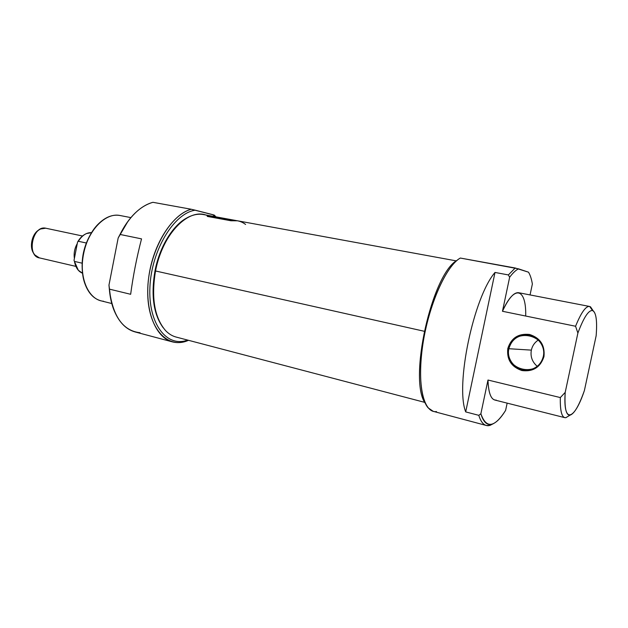 <?xml version="1.0" encoding="UTF-8"?>
<svg xmlns="http://www.w3.org/2000/svg" width="628" height="628" viewBox="0 0 628 628"><rect width="100%" height="100%" fill="white"/><g stroke="black" fill="none" stroke-linecap="round" stroke-linejoin="round"><path stroke-width="0.94" d="M172.323 341.852C177.559 343.21 182.944 342.692 188.486 340.305C167.645 349.89 147.368 328.381 147.713 291.321C147.761 254.348 169.434 214.855 191.242 209.257L195.261 210.192C174.089 213.12 151.481 250.007 149.919 287.051C148.059 324.15 167.009 347.896 187.639 340.086C167.009 347.896 148.059 324.15 149.919 287.051C151.481 250.007 174.089 213.12 195.261 210.192L212.759 214.65L215.098 216.691L212.759 214.65L214.305 215.121L215.961 216.848L214.305 215.121L191.242 209.257L152.942 202.31C146.842 203.927 140.884 207.53 135.083 213.112C129.329 218.725 124.313 225.837 120.027 234.448L141.536 238.876C136.716 257.472 133.097 275.943 130.655 294.289L109.343 289.115C109.947 296.549 111.368 303.269 113.613 309.259C118.559 321.756 125.71 329.315 135.075 331.937L172.323 341.852C155.265 337.621 144.204 309.486 148.797 276.689C153.248 243.907 172.527 214.297 191.242 209.257L152.942 202.31C140.193 205.968 129.219 216.684 120.027 234.448L141.536 238.876C136.716 257.472 133.097 275.943 130.655 294.289L109.343 289.115L108.974 285.065L118.166 238.012L127.963 221.323L118.166 238.012L120.027 234.448L118.166 238.012L108.974 285.065L110.693 298.936L109.343 289.115C112.702 316.269 122.939 330.807 140.044 332.722M82.81 275.009C80.565 259.168 83.814 244.551 92.559 231.159C83.814 244.551 80.565 259.168 82.81 275.009M130.891 217.61L119.948 215.49C112.436 214.172 105.041 217.186 97.78 224.534C84.584 237.863 78.429 265.432 84.702 283.134C88.14 292.891 93.548 298.779 100.904 300.796L111.776 303.536M537.23 366.312C532.206 361.956 530.244 356.563 531.343 350.126C532.316 345.847 534.64 342.48 538.298 340.023C534.64 342.48 532.316 345.847 531.343 350.126C530.244 356.563 532.206 361.956 537.23 366.312M543.966 356.602C540.425 367.301 533.07 371.957 521.899 370.544C511.333 366.87 506.631 359.53 507.809 348.516C511.184 337.982 518.43 333.303 529.545 334.465C540.292 337.966 545.096 345.345 543.966 356.602C540.425 367.301 533.07 371.957 521.899 370.544C511.333 366.87 506.631 359.53 507.809 348.516C511.184 337.982 518.43 333.303 529.545 334.465C540.292 337.966 545.096 345.345 543.966 356.602L543.306 356.414C541.469 363.471 537.042 367.922 530.016 369.751C517.974 372.781 505.917 360.582 508.892 348.721C511.373 340.007 517.174 335.423 526.288 334.967C536.924 334.889 545.834 345.973 543.306 356.414C539.232 378.849 503.295 370.292 508.892 348.721L531.343 350.126M525.699 315.484C526.295 288.535 514.497 284.06 502.471 311.276L575.57 326.254C581.135 312.603 585.798 306.009 589.566 306.456L518.697 292.726C513.955 292.083 508.547 298.269 502.471 311.276L509.638 277.262L508.374 274.931L515.219 267.999L528.501 272.183C530.228 274.986 531.516 278.934 532.363 284.013L530.056 294.925L532.363 284.013C531.516 278.934 530.228 274.986 528.501 272.183L518.524 268.847C515.753 270.205 512.786 273.007 509.638 277.262C512.786 273.007 515.753 270.205 518.524 268.847L460.324 258.045C448.039 264.883 432.912 295.262 425.439 330.234C417.91 365.198 419.465 397.901 428.108 407.831L433.241 411.34L486.308 425.47C483.12 424.606 480.616 421.223 478.795 415.336L465.701 411.905L478.795 415.336L480.867 413.774C483.348 422.095 487.038 425.572 491.936 424.19C496.238 422.817 500.799 418.209 505.619 410.374C494.534 427.794 486.284 428.924 480.867 413.774L487.98 380.034C488.396 392.108 490.649 398.764 494.746 400.005L564.745 417.644C561.51 416.607 560.043 409.919 560.325 397.571L487.98 380.034L560.325 397.571L565.2 392.406C564.376 407.784 565.961 415.383 569.981 415.187C574.251 413.883 579.055 405.657 584.401 390.514L596.153 335.745C597.252 321.826 596.286 313.545 593.256 310.907L592.502 310.562C588.585 310.02 583.71 317.525 577.886 333.06L565.2 392.406L577.886 333.06C583.71 317.525 588.585 310.02 592.502 310.562L589.731 306.495L590.54 306.872L592.518 309.8L589.731 306.495C585.955 305.789 581.238 312.383 575.57 326.254L502.471 311.276L509.638 277.262L508.374 274.931L495.005 272.45C473.614 297.02 455.151 385.372 465.701 411.905C455.151 385.372 473.614 297.02 495.005 272.45L465.701 411.905L495.005 272.45L508.374 274.931L515.219 267.999L460.324 258.045C446.225 265.668 428.673 305.02 422.77 344.843C416.725 384.713 423.688 413.569 436.499 411.568M507.149 403.129L505.619 410.374L507.149 403.129M496.23 400.115C491.253 400.326 488.505 393.638 487.98 380.034L480.867 413.774L478.795 415.336C481.197 422.942 484.659 426.357 489.173 425.58L493.812 423.429L490.028 425.376L486.308 425.47M425.321 403.357C408.09 380.309 431.813 273.808 457.215 260.235C431.813 273.808 408.09 380.309 425.321 403.357M592.502 310.562C596.113 312.21 597.33 320.602 596.153 335.745L584.401 390.514C574.369 420.666 562.853 424.457 565.2 392.406L560.325 397.571C560.05 411.481 561.919 418.177 565.93 417.659L568.897 415.838L565.93 417.659L564.745 417.644M575.57 326.254L577.886 333.06L575.57 326.254M154.99 270.825C150.783 295.623 153.562 314.659 163.327 327.926C153.562 314.659 150.783 295.623 154.99 270.825C159.708 246.113 173.595 224.11 187.921 217.39C173.595 224.11 159.708 246.113 154.99 270.825L155.524 270.974C151.105 297.688 154.449 317.556 165.556 330.571C168.712 333.861 172.213 336.019 176.06 337.04L424.787 402.383M213.999 216.495L207.271 216.409L214.219 216.534L203.409 214.548C199.492 213.826 195.41 214.281 191.155 215.906C175.926 221.433 160.54 244.551 155.524 270.974C162.519 232.705 190.441 205.858 208.543 216.252M245.595 224.455C241.246 221.166 236.364 219.933 230.931 220.758L207.271 216.409L230.931 220.758L237.51 220.797L456.32 260.887M216.448 217.053L208.143 216.566L230.759 220.601L237.203 220.742L230.735 220.726L208.166 216.448L214.517 216.589L236.976 220.703M224.706 219.211L229.259 219.533L224.706 219.211M218.944 217.853L222.045 218.214L218.944 217.853M213.41 216.903L209.744 216.55L213.41 216.903M225.593 218.623L224.431 218.403M223.811 218.489L217.053 217.053M235.469 220.483L232.462 219.871M213.583 217.257L217.633 217.406L216.393 217.767L213.065 217.155L217.068 217.296L217.633 217.406L216.393 217.767L217.084 217.351L215.216 217.264L217.084 217.351L216.385 217.767L213.583 217.257M225.695 218.882L220.138 218.458L225.695 218.882M229.667 219.902L232.564 220.2L230.759 220.412L227.422 219.8L232.564 220.177L230.759 220.412L229.667 219.902M222.634 218.913L222.744 218.34L222.634 218.913M222.579 218.905L222.681 218.426L222.579 218.905M231.818 220.208L229.385 219.776L231.818 220.208M229.369 219.847L231.952 220.106L229.369 219.847M45.954 228.254L82.504 236.002L45.726 228.207L40.694 228.961C32.538 232.321 28.935 248.453 34.885 254.976L39.336 257.865L75.752 266.358M77.401 269.098L74.025 260.314L77.558 242.11C79.662 238.428 82.197 235.798 85.157 234.22C82.197 235.798 79.662 238.428 77.558 242.11L78.343 241.278L86.295 242.997L78.343 241.278C80.651 237.525 83.359 234.951 86.483 233.545L91.547 232.658C86.57 232.423 82.166 235.296 78.343 241.278L77.558 242.11L74.025 260.314L77.401 269.098M74.442 261.413L78.296 270.244L82.527 273.227C78.327 271.539 75.635 267.606 74.442 261.413L74.025 260.314L74.442 261.413L82.072 263.171L74.442 261.413M34.03 253.783C28.778 247.581 32.004 233.082 39.391 229.691C32.004 233.082 28.778 247.581 34.03 253.783M74.387 258.461C73.657 253.241 74.614 248.28 77.275 243.586C74.614 248.28 73.657 253.241 74.387 258.461M120.341 215.577C105.912 212.044 88.014 229.997 83.461 254.05C78.688 278.078 88.752 300.223 103.604 301.267M507.809 348.516L508.892 348.721C512.503 326.678 548.723 334.253 543.306 356.414M155.524 270.974L424.151 331.246M233.208 220.028L233.734 220.177M45.726 228.207C32.342 224.965 26.219 256.86 39.996 257.99M491.936 424.19L490.028 425.376M593.256 310.907L590.54 306.872M569.981 415.187L565.804 417.683"/></g></svg>
